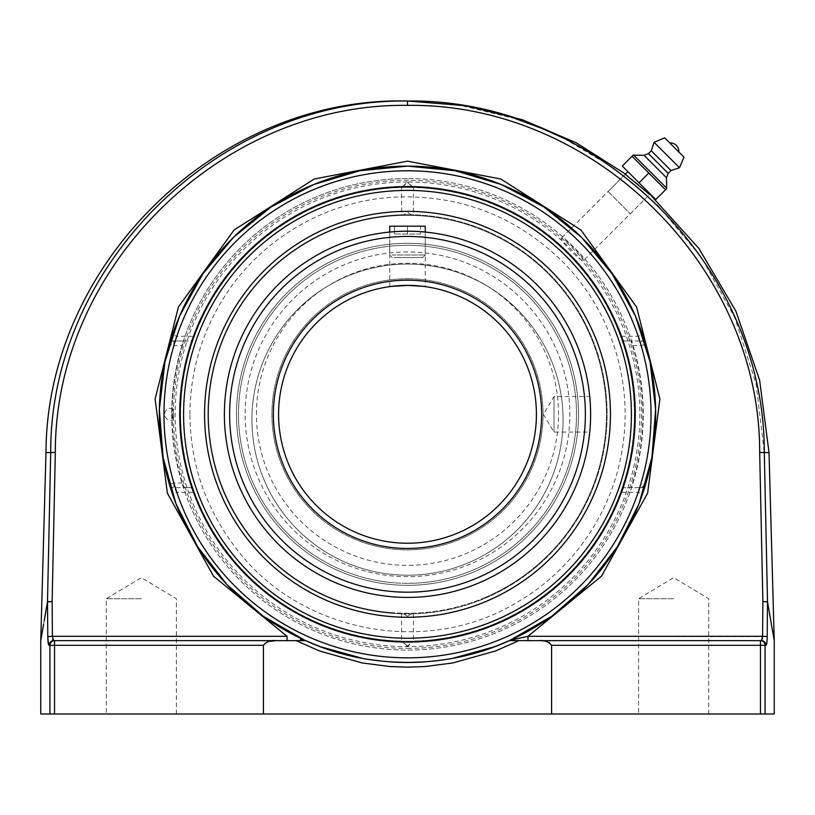 <?xml version="1.0" encoding="UTF-8"?>
<svg xmlns="http://www.w3.org/2000/svg" width="815" height="815" viewBox="0 0 815 815"><rect width="100%" height="100%" fill="white"/><g stroke="black" fill="none" stroke-linecap="round" stroke-linejoin="round"><path stroke-width="0.61" stroke-dasharray="4.08 3.06" d="M141.341 598.73L106.276 598.73L141.341 598.73M141.341 714.001L106.276 714.001L141.341 714.001M673.659 598.73L638.593 598.73L673.659 598.73M673.659 714.001L638.593 714.001L673.659 714.001M47.494 601.745L50.693 452.58L55.328 452.396L52.119 601.562L47.494 601.745A4.656 3.79 -170.2 0 0 47.504 601.877L47.79 636.607L52.404 636.301L52.71 639.123M515.498 118.695L462.105 105.777L407.5 101.029L407.5 105.369C221.843 102.782 54.799 266.189 55.328 452.396M769.014 452.58L764.307 452.58L767.506 601.745L762.881 601.562L759.672 452.396L764.307 452.58L756.086 383.885L734.926 317.972L701.542 257.56L657.175 204.555L613.165 167.717L563.776 138.275M774.25 640.712L773.18 634.569M769.289 612.197L767.496 601.877A4.656 3.79 170.2 0 0 767.506 601.745M770.47 618.84L772.559 630.871M44.214 620.786L42.625 629.924M41.82 634.569L40.75 640.712M43.531 624.555L44.764 617.454M53.016 640.07L53.617 640.651A4.656 4.615 -90 0 0 49.002 645.307L48.401 644.135M40.75 714.001L49.929 714.001L49.929 645.307L49.002 645.307M765.998 645.307A4.656 4.615 -90 0 0 761.383 640.651L527.977 640.651L527.977 636.301L767.21 636.607C767.119 641.955 766.711 644.848 765.998 645.307L765.071 645.307L765.071 714.001L774.25 714.001M268.95 641.415L264.895 643.076L263.418 645.307L263.418 714.001L551.582 714.001L551.582 645.307L549.351 642.617M546.05 641.415L538.909 640.651L760.456 640.651L760.456 645.307L551.582 645.307M761.383 640.651L762.31 639.021M762.443 638.277L762.575 636.739M538.909 640.651L509.324 640.651L513.695 639.51M765.071 714.001L551.582 714.001M362.624 658.408L390.11 661.892A248.188 248.188 0 0 1 362.624 658.408A248.188 248.188 0 0 0 390.11 661.892A248.188 248.188 0 0 1 362.624 658.408A248.188 248.188 0 0 0 390.11 661.892M424.87 661.892A248.188 248.188 0 0 1 407.5 662.503A248.188 248.188 0 0 0 424.87 661.892L452.376 658.408A248.188 248.188 0 0 1 424.89 661.892A248.188 248.188 0 0 0 452.376 658.408A248.188 248.188 0 0 1 424.89 661.892A248.188 248.188 0 0 0 452.376 658.408M300.378 639.317L304.749 640.233A248.188 248.188 0 0 0 304.851 640.274A248.188 248.188 0 0 1 172.393 493.809L169.388 484.314A248.188 248.188 0 0 1 169.388 344.307L172.393 334.812A248.188 248.188 0 0 1 642.607 334.812L645.612 344.307A248.188 248.188 0 0 1 645.612 484.314L642.607 493.809A248.188 248.188 0 0 1 510.149 640.274A248.188 248.188 0 0 0 510.251 640.233L551.857 616.201L588.053 584.6L617.485 546.61L639.042 503.67L651.918 457.378L655.637 409.466L650.054 361.748L635.384 315.986L612.167 273.921L581.278 237.114L543.87 206.949L501.357 184.557L455.32 170.773L407.5 166.128L359.68 170.773L313.643 184.557L271.13 206.949L233.722 237.114L202.833 273.921L179.616 315.986L164.946 361.748L159.363 409.466L163.082 457.378L175.959 503.67L197.515 546.61L226.947 584.6L263.143 616.201L305.676 640.651L54.544 640.651A4.656 4.615 -90 0 0 49.929 645.307L54.544 645.307L54.544 640.651L53.617 640.651M263.418 714.001L49.929 714.001M527.977 640.651L760.456 640.651A4.656 4.615 90 0 1 765.071 645.307L760.456 645.307L760.456 714.001M304.749 640.233A248.188 248.188 0 0 0 304.851 640.274A248.188 248.188 0 0 1 172.393 493.809L176.804 492.321L173.86 487.665A4.656 4.656 0 0 1 169.388 484.314A248.188 248.188 0 0 1 169.388 344.307A4.656 4.656 0 0 1 173.86 340.965L176.804 336.3L172.393 334.812A248.188 248.188 0 0 1 642.607 334.812L638.196 336.3L641.14 340.965A4.656 4.656 0 0 1 645.612 344.307A248.188 248.188 0 0 1 645.612 484.314A4.656 4.656 0 0 1 641.14 487.665L638.196 492.321L642.607 493.809A248.188 248.188 0 0 1 510.149 640.274A248.188 248.188 0 0 0 510.251 640.233M641.14 487.665L639.724 487.665A243.532 243.532 0 0 0 641.14 345.621L632.654 345.621L630.861 340.965L641.14 340.965L623.872 340.965L620.918 336.3L638.196 336.3A243.532 243.532 0 0 0 176.804 336.3L194.082 336.3L191.128 340.965L173.86 340.965L173.86 345.621L169.388 344.307A4.656 4.656 0 0 1 173.86 340.965L184.139 340.965L182.346 345.621L173.86 345.621A243.532 243.532 0 0 0 173.86 483L173.86 487.665L191.128 487.665L194.082 492.321L176.804 492.321A243.532 243.532 0 0 0 638.196 492.321L620.918 492.321L623.872 487.665L641.14 487.665L645.612 484.314M182.346 483L173.86 483L169.388 484.314A4.656 4.656 0 0 0 173.86 487.665L184.139 487.665L182.346 483A235.403 235.403 0 0 1 182.346 345.621M641.14 340.965A4.656 4.656 0 0 1 645.612 344.307L641.14 345.621L641.14 340.965M191.128 487.665L184.139 487.665M184.139 340.965L191.128 340.965M194.082 336.3A227.232 227.232 0 0 1 620.918 336.3M47.504 601.877L52.119 601.562L52.404 636.301L287.023 636.301L287.023 640.651M620.918 492.321A227.232 227.232 0 0 1 194.082 492.321M632.654 345.621A235.403 235.403 0 0 1 631.187 487.665L623.872 487.665M623.872 340.965L630.861 340.965M573.841 247.974C566.985 241.291 562.778 238.082 561.24 238.347C560.965 239.895 564.174 244.103 570.846 250.969C577.713 257.642 581.92 260.841 583.469 260.576C583.734 259.027 580.525 254.83 573.841 247.974M639.724 487.665L631.187 487.665M608.051 191.535L630.28 213.764L608.051 191.535L625.268 174.308L637.85 183.956L649.596 194.449L583.469 260.576M665.529 189.763L632.053 156.276L622.293 166.036L655.769 199.522L665.529 189.763M627.917 171.659L650.146 193.888L639.031 182.774L648.791 173.025M633.927 155.41L666.405 187.878M669.798 142.961L678.844 152.018M654.088 142.319L679.496 167.727M651.266 150.785L671.03 170.549M648.445 153.607L668.208 173.371M644.105 155.339L666.466 177.701M589.836 397.404L589.754 396.548L554.017 396.548L554.017 432.072L554.017 396.548L543.34 414.315L554.017 432.072L589.754 432.072M590.019 429.047L590.182 426.887M590.019 399.584L590.182 401.775M590.182 426.877L589.836 431.216M536.423 414.315A128.923 128.923 0 0 1 343.044 525.96A128.923 128.923 0 0 1 343.044 302.66A128.923 128.923 0 0 1 536.423 414.315M391.088 286.442L389.733 286.625C388.918 286.36 409.884 284.445 420.061 286.004L423.912 286.442M422.241 286.238L422.231 286.238A128.923 128.923 0 0 0 420.061 286.004A128.923 128.923 0 0 1 422.241 286.238M224.39 414.315A183.11 183.11 0 0 1 407.5 231.195A183.11 183.11 0 0 1 590.61 414.315A183.11 183.11 0 0 1 407.5 597.426A183.11 183.11 0 0 1 224.39 414.315M422.231 231.786L417.453 231.47M407.5 231.195L389.733 232.061C388.643 231.124 426.367 231.124 425.267 232.061L425.267 286.625M251.937 419.633A155.563 155.563 0 0 0 407.5 575.207A155.563 155.563 0 0 0 563.063 419.633A155.563 155.563 0 0 0 407.5 264.07A155.563 155.563 0 0 0 251.937 419.633A155.563 155.563 0 0 1 407.5 264.07A155.563 155.563 0 0 1 563.063 419.633A155.563 155.563 0 0 1 407.5 575.207A155.563 155.563 0 0 1 251.937 419.633M407.5 583.316A169.011 169.011 0 0 1 238.489 414.315A169.011 169.011 0 0 1 407.5 245.305A169.011 169.011 0 0 1 576.511 414.315A169.011 169.011 0 0 1 407.5 583.316A169.011 169.011 0 0 1 238.489 414.315A169.011 169.011 0 0 1 407.5 245.305A169.011 169.011 0 0 1 576.511 414.315A169.011 169.011 0 0 1 407.5 583.316A169.011 169.011 0 0 1 238.489 414.315A169.011 169.011 0 0 1 407.5 245.305A169.011 169.011 0 0 1 576.511 414.315A169.011 169.011 0 0 1 407.5 583.316A169.011 169.011 0 0 0 576.511 414.315A169.011 169.011 0 0 0 407.5 245.305A169.011 169.011 0 0 0 238.489 414.315A169.011 169.011 0 0 0 407.5 583.316M407.5 264.07A155.563 155.563 0 0 1 563.063 419.633A155.563 155.563 0 0 1 407.5 575.207A155.563 155.563 0 0 1 251.937 419.633A155.563 155.563 0 0 1 407.5 264.07A155.563 155.563 0 0 0 251.937 419.633A155.563 155.563 0 0 0 407.5 575.207A155.563 155.563 0 0 0 563.063 419.633A155.563 155.563 0 0 0 407.5 264.07M407.5 285.393A128.923 128.923 0 0 0 278.577 414.315A128.923 128.923 0 0 0 407.5 543.228A128.923 128.923 0 0 0 536.423 414.315A128.923 128.923 0 0 0 407.5 285.393A128.923 128.923 0 0 0 278.577 414.315A128.923 128.923 0 0 0 407.5 543.228A128.923 128.923 0 0 1 278.577 414.315A128.923 128.923 0 0 1 407.5 285.393M256.46 414.315A151.04 151.04 0 0 1 483.02 283.508A151.04 151.04 0 0 1 483.02 545.123A151.04 151.04 0 0 1 256.46 414.315M172.515 414.315A5.45 0.571 90 0 0 173.116 419.756A5.45 0.571 90 0 0 173.656 414.315A5.45 0.571 90 0 0 173.116 408.865A5.45 0.571 90 0 0 173.086 408.855A5.45 0.571 90 0 0 172.515 414.315M407.5 190.415A223.901 223.901 0 0 0 213.591 526.266A223.901 223.901 0 0 0 601.409 526.266A223.901 223.901 0 0 0 407.5 190.415M407.5 186.217A228.088 228.088 0 0 1 635.588 414.315A228.088 228.088 0 0 1 407.5 642.403A228.088 228.088 0 0 1 179.412 414.315A228.088 228.088 0 0 1 407.5 186.217A228.088 228.088 0 0 0 209.964 528.354A228.088 228.088 0 0 0 605.036 528.354A228.088 228.088 0 0 0 407.5 186.217M407.5 648.383A234.078 234.078 0 0 0 641.578 414.315A234.078 234.078 0 0 0 407.5 180.237A234.078 234.078 0 0 0 173.422 414.315A234.078 234.078 0 0 0 407.5 648.383M407.5 214.691A199.614 199.614 0 0 0 207.886 414.315A199.614 199.614 0 0 0 407.5 613.929A199.614 199.614 0 0 0 607.114 414.315A199.614 199.614 0 0 0 407.5 214.691A199.614 199.614 0 0 0 207.886 414.315A199.614 199.614 0 0 0 407.5 613.929A199.614 199.614 0 0 0 607.114 414.315A199.614 199.614 0 0 0 407.5 214.691M407.5 181.969A232.346 232.346 0 0 0 175.154 414.315A232.346 232.346 0 0 0 407.5 646.652A232.346 232.346 0 0 0 639.846 414.315A232.346 232.346 0 0 0 407.5 181.969L401.581 187.491L407.5 182.611L413.419 187.491L407.5 181.969M407.5 646.01L401.581 641.13L407.5 646.652L413.419 641.13L407.5 646.01M407.5 616.283L411.249 613.889L413.419 613.838L401.581 613.838L403.751 613.889L407.5 616.283M401.581 613.838L401.581 641.13A226.896 226.896 0 0 1 180.604 414.315A226.896 226.896 0 0 1 401.581 187.491L401.581 214.783L403.751 214.732A199.614 199.614 0 0 0 207.886 414.315A199.614 199.614 0 0 0 407.5 613.929A199.614 199.614 0 0 0 607.114 414.315A199.614 199.614 0 0 0 407.5 214.691A199.614 199.614 0 0 0 207.886 414.315A199.614 199.614 0 0 0 403.751 613.889M413.419 613.838L413.419 641.13A226.896 226.896 0 0 0 634.396 414.315A226.896 226.896 0 0 0 413.419 187.491L413.419 214.783L411.249 214.732A199.614 199.614 0 0 1 607.114 414.315A199.614 199.614 0 0 1 411.249 613.889M405.238 214.712L409.762 214.712M411.249 214.732L407.5 212.338L403.751 214.732M394.399 582.817A169.011 169.011 0 0 1 238.999 401.214A169.011 169.011 0 0 1 420.601 245.814A169.011 169.011 0 0 1 576.001 427.406A169.011 169.011 0 0 1 394.399 582.817A169.011 169.011 0 0 1 238.999 401.214A169.011 169.011 0 0 1 420.601 245.814A169.011 169.011 0 0 1 576.001 427.406A169.011 169.011 0 0 1 394.399 582.817M420.754 243.817A171.007 171.007 0 0 1 577.988 427.559A171.007 171.007 0 0 1 394.246 584.803A171.007 171.007 0 0 1 237.012 401.062A171.007 171.007 0 0 1 420.754 243.817A171.007 171.007 0 0 1 577.988 427.559A171.007 171.007 0 0 1 394.246 584.803A171.007 171.007 0 0 1 237.012 401.062A171.007 171.007 0 0 1 420.754 243.817M392.076 612.666A198.962 198.962 0 0 1 209.139 398.892A198.962 198.962 0 0 1 422.924 215.955A198.962 198.962 0 0 1 605.861 429.729A198.962 198.962 0 0 1 392.076 612.666M391.771 616.649A202.945 202.945 0 0 1 205.166 398.586A202.945 202.945 0 0 1 423.23 211.982A202.945 202.945 0 0 1 609.834 430.035A202.945 202.945 0 0 1 391.771 616.649A202.945 202.945 0 0 1 205.166 398.586A202.945 202.945 0 0 1 423.23 211.982A202.945 202.945 0 0 1 609.834 430.035A202.945 202.945 0 0 1 391.771 616.649M472.242 570.429A169.011 169.011 0 0 0 563.613 349.574A169.011 169.011 0 0 0 342.758 258.192A169.011 169.011 0 0 0 251.387 479.047A169.011 169.011 0 0 0 472.242 570.429A169.011 169.011 0 0 0 563.613 349.574A169.011 169.011 0 0 0 342.758 258.192A169.011 169.011 0 0 0 251.387 479.047A169.011 169.011 0 0 0 472.242 570.429M341.994 256.348A171.007 171.007 0 0 0 249.543 479.811A171.007 171.007 0 0 0 473.006 572.273A171.007 171.007 0 0 0 565.457 348.81A171.007 171.007 0 0 0 341.994 256.348A171.007 171.007 0 0 0 249.543 479.811A171.007 171.007 0 0 0 473.006 572.273A171.007 171.007 0 0 0 565.457 348.81A171.007 171.007 0 0 0 341.994 256.348M483.713 598.098A198.962 198.962 0 0 0 591.283 338.103A198.962 198.962 0 0 0 331.287 230.533A198.962 198.962 0 0 0 223.718 490.518A198.962 198.962 0 0 0 483.713 598.098M485.241 601.776A202.945 202.945 0 0 0 594.96 336.575A202.945 202.945 0 0 0 329.759 226.845A202.945 202.945 0 0 0 220.04 492.046A202.945 202.945 0 0 0 485.241 601.776M392.117 254.993L425.267 254.993L392.117 254.993M394.379 257.611L422.649 257.611L394.379 257.611M389.733 226.173L425.267 226.173M420.601 234.037L394.399 234.037L420.601 234.037L420.601 226.173L407.5 226.173L420.601 226.173L420.601 234.037M407.5 226.173L407.5 234.037L407.5 226.173L394.399 226.173L407.5 226.173M394.399 226.173L394.399 234.037L394.399 226.173M759.672 452.396C760.14 266.24 593.269 102.833 407.5 105.369M767.496 601.877L762.881 601.562L762.596 636.301M50.693 452.58L45.986 452.58M263.418 645.307L54.544 645.307L54.544 714.001M287.023 636.301L213.51 576.174L167.37 493.167L155.105 398.993L178.444 306.939L234.099 229.983L314.223 178.994L407.5 161.156L500.777 178.994L580.901 229.983L636.556 306.939L659.895 398.993L647.63 493.167L601.49 576.174L527.977 636.301M229.626 414.315A177.874 177.874 0 0 0 496.437 568.361A177.874 177.874 0 0 0 496.437 260.27A177.874 177.874 0 0 0 229.626 414.315M407.5 251.957A162.358 162.358 0 0 0 266.892 495.489A162.358 162.358 0 0 0 548.108 495.489A162.358 162.358 0 0 0 407.5 251.957M407.5 278.74A135.575 135.575 0 0 1 524.911 482.093A135.575 135.575 0 0 1 290.089 482.093A135.575 135.575 0 0 1 407.5 278.74A135.575 135.575 0 0 0 290.089 482.093A135.575 135.575 0 0 0 524.911 482.093A135.575 135.575 0 0 0 407.5 278.74M176.407 714.001L176.407 598.73L141.341 577.662L106.276 598.73L106.276 714.001M708.724 714.001L708.724 598.73L673.659 577.662L638.593 598.73L638.593 714.001M407.5 178.546A235.769 235.769 0 0 0 171.731 414.315A235.769 235.769 0 0 0 407.5 650.075A235.769 235.769 0 0 0 643.269 414.315A235.769 235.769 0 0 0 407.5 178.546M625.268 174.308L561.24 238.347M649.84 194.204L625.492 174.084M630.28 213.764L650.146 193.888M389.733 286.625L389.733 232.061L389.733 254.993L392.351 257.611M173.116 408.865A5.99 5.99 0 0 0 164.63 414.315A5.99 5.99 0 0 0 173.116 419.756M171.731 414.315A235.769 235.769 0 0 0 407.5 650.075A235.769 235.769 0 0 0 643.269 414.315A235.769 235.769 0 0 0 407.5 178.546A235.769 235.769 0 0 0 171.731 414.315M189.915 414.315C190.211 369.776 202.752 329.015 227.538 292.014C264.437 236.992 327.701 200.908 393.839 197.159C458.743 194.265 514.581 215.364 561.352 260.454C608.479 307.011 632.073 375.909 623.363 441.577C615.468 507.358 575.482 568.228 518.259 601.592C427.824 657.674 299.013 633.102 235.576 547.67C205.574 508.275 190.364 463.827 189.915 414.315M422.649 257.611L425.267 254.993L425.267 232.061"/><path stroke-width="1.22" d="M45.62 612.697L47.504 601.877C38.682 652.611 38.682 652.611 47.504 601.877L47.79 636.607C47.881 641.955 48.289 644.848 49.002 645.307L49.929 645.307L49.929 714.001L40.75 714.001L40.75 640.58L45.986 452.58L50.693 452.58C50.163 263.928 219.418 98.371 407.5 101.029C219.418 98.371 50.163 263.928 50.693 452.58L47.494 601.745C38.692 652.479 38.692 652.479 47.494 601.745L52.119 601.562L55.328 452.396C54.799 266.189 221.843 102.782 407.5 105.369L407.5 101.029C595.571 98.381 764.847 263.917 764.307 452.58L769.014 452.58L759.631 380.197L735.904 311.177L698.801 248.331L649.84 194.204M515.498 118.695L542.393 128.597L563.776 138.275M407.5 105.369C593.147 102.792 760.212 266.189 759.672 452.396L762.881 601.562L767.496 601.877C776.318 652.611 776.318 652.611 767.496 601.877L767.21 636.607L767.496 601.877A4.656 3.79 170.2 0 0 767.506 601.745L770.47 618.84M773.18 634.569L769.89 615.61M769.88 615.6L769.289 612.197M772.559 630.871L774.25 640.58L774.25 714.001L765.071 714.001L765.071 645.307L765.998 645.307A4.656 4.615 -90 0 0 761.383 640.651L538.909 640.651C544.277 640.03 548.505 641.588 551.582 645.307L551.582 714.001L263.418 714.001L263.418 645.307C266.495 641.588 270.723 640.03 276.091 640.651L296.1 640.651L319.643 651.022L362.278 662.982L389.998 666.538L407.5 667.159L389.998 666.538L362.278 662.982L319.643 651.022L296.1 640.651L305.645 640.631L320.254 646.662L362.624 658.408A248.188 248.188 0 0 1 305.207 640.437A248.188 248.188 0 0 0 362.624 658.408A248.188 248.188 0 0 1 305.207 640.437A248.188 248.188 0 0 0 362.624 658.408M762.575 636.739L762.881 601.562L767.506 601.745C776.308 652.479 776.308 652.479 767.506 601.745L764.307 452.58L759.672 452.396M45.609 612.768L45.446 613.705M45.436 613.777L45.273 614.693M45.263 614.765L45.1 615.671M45.09 615.743L44.214 620.786M42.625 629.924L41.82 634.569M40.75 640.58L41.82 634.447M41.84 634.304L43.531 624.555M44.774 617.383L47.494 601.745A4.656 3.79 -170.2 0 0 47.504 601.877L52.119 601.562L52.404 636.301L47.79 636.607L48.401 644.135M765.998 645.307C766.711 644.848 767.119 641.955 767.21 636.607L762.596 636.301L761.383 640.651L760.456 640.651L761.383 640.651M551.582 645.307L760.456 645.307L760.456 714.001L765.071 714.001M760.456 714.001L551.582 714.001M549.351 642.617L546.05 641.415M762.31 639.021L762.443 638.277M509.477 640.651L518.9 640.651L495.357 651.022L452.722 662.982L425.002 666.538L407.5 667.159L425.002 666.538L452.722 662.982L495.357 651.022L518.9 640.651L509.355 640.631L538.909 640.651M390.11 661.892L407.5 662.503L424.89 661.892A248.188 248.188 0 0 0 424.89 661.892A248.188 248.188 0 0 1 390.11 661.892A248.188 248.188 0 0 0 407.5 662.503A248.188 248.188 0 0 1 390.11 661.892A248.188 248.188 0 0 0 424.89 661.892A248.188 248.188 0 0 0 424.89 661.892M452.376 658.408A248.188 248.188 0 0 0 509.793 640.437A248.188 248.188 0 0 1 452.376 658.408A248.188 248.188 0 0 0 509.793 640.437A248.188 248.188 0 0 1 452.376 658.408L494.746 646.662L509.355 640.631C446.773 669.655 368.227 669.655 305.645 640.631L296.1 640.651L305.523 640.651M513.695 639.51L527.977 636.301L527.977 640.651M268.95 641.415L276.091 640.651L53.617 640.651A4.656 4.615 90 0 0 49.002 645.307M305.676 640.651L300.378 639.317M287.023 640.651L287.023 636.301L52.404 636.301L53.617 640.651M762.596 636.301L527.977 636.301L510.251 640.233A248.188 248.188 0 0 0 407.5 166.128A248.188 248.188 0 0 0 304.749 640.233L263.143 616.201L226.947 584.6L197.515 546.61L175.959 503.67L163.082 457.378L159.363 409.466L164.946 361.748L179.616 315.986L202.833 273.921L233.722 237.114L271.13 206.949L313.643 184.557L359.68 170.773L407.5 166.128L455.32 170.773L501.357 184.557L543.87 206.949L581.278 237.114L612.167 273.921L635.384 315.986L650.054 361.748L655.637 409.466L651.918 457.378L639.042 503.67L617.485 546.61L588.053 584.6L551.857 616.201L509.324 640.651M263.418 714.001L54.544 714.001L54.544 645.307L263.418 645.307M49.929 714.001L54.544 714.001M52.71 639.123L53.016 640.07M407.5 641.537A227.232 227.232 0 0 1 210.708 300.694A227.232 227.232 0 0 1 604.292 300.694A227.232 227.232 0 0 1 407.5 641.537M649.596 194.449L625.268 174.308L627.917 171.659L639.031 182.774L622.293 166.036L633.204 155.125L632.053 156.276L648.791 173.025L665.529 189.763L666.68 188.611L655.769 199.522L639.031 182.774L648.791 173.025M633.204 155.125L644.105 155.339L648.445 153.607L651.266 150.785L654.088 142.319L664.663 137.827L683.979 157.152L679.496 167.727L671.03 170.549L668.208 173.371L666.466 177.701L666.68 188.611M674.321 147.495L669.798 142.961A8.476 8.476 0 0 1 678.844 152.018L674.321 147.495M666.405 187.878L633.927 155.41M666.466 177.701L644.105 155.339M668.208 173.371L648.445 153.607M671.03 170.549L651.266 150.785M679.496 167.727L654.088 142.319M683.979 157.152L664.663 137.827M589.836 431.216L590.019 429.047M590.182 401.775L589.754 396.548M589.836 397.404L590.019 399.584M536.423 414.315A128.923 128.923 0 0 1 343.044 525.96A128.923 128.923 0 0 1 343.044 302.66A128.923 128.923 0 0 1 536.423 414.315M391.088 286.442L407.5 285.393L422.231 286.238A128.923 128.923 0 0 1 536.209 421.691A128.923 128.923 0 0 1 407.5 543.228A128.923 128.923 0 0 0 536.209 421.691A128.923 128.923 0 0 0 422.241 286.238L423.912 286.442M389.733 232.061L389.733 226.173L425.267 226.173L425.267 232.061L422.231 231.786M417.453 231.47L407.5 231.195M590.61 414.315A183.11 183.11 0 0 0 407.5 231.195A183.11 183.11 0 0 0 224.39 414.315A183.11 183.11 0 0 0 407.5 597.426A183.11 183.11 0 0 0 590.61 414.315A183.11 183.11 0 0 0 407.5 231.195A183.11 183.11 0 0 0 224.39 414.315A183.11 183.11 0 0 0 407.5 597.426A183.11 183.11 0 0 0 590.61 414.315M407.5 285.393A128.923 128.923 0 0 1 420.061 286.004A128.923 128.923 0 0 0 407.5 285.393M407.5 190.415A223.901 223.901 0 0 1 601.409 526.266A223.901 223.901 0 0 1 213.591 526.266A223.901 223.901 0 0 1 407.5 190.415M329.759 226.845A202.945 202.945 0 0 0 220.04 492.046A202.945 202.945 0 0 0 485.241 601.776A202.945 202.945 0 0 0 594.96 336.575A202.945 202.945 0 0 0 329.759 226.845M50.693 452.58L55.328 452.396M527.977 636.301L601.49 576.174L647.63 493.167L659.895 398.993L636.556 306.939L580.901 229.983L500.777 178.994L407.5 161.156L314.223 178.994L234.099 229.983L178.444 306.939L155.105 398.993L167.37 493.167L213.51 576.174L287.023 636.301M760.456 640.651A4.656 4.615 90 0 1 765.071 645.307L760.456 645.307L760.456 640.651M510.251 640.233A248.188 248.188 0 0 0 407.5 166.128A248.188 248.188 0 0 0 304.749 640.233M54.544 640.651L54.544 645.307L49.929 645.307A4.656 4.615 -90 0 1 54.544 640.651M407.5 657.837A243.532 243.532 0 0 1 196.598 292.544A243.532 243.532 0 0 1 618.402 292.544A243.532 243.532 0 0 1 407.5 657.837M541.659 414.315A134.159 134.159 0 0 0 340.426 298.127A134.159 134.159 0 0 0 340.426 530.494A134.159 134.159 0 0 0 541.659 414.315M585.374 414.315A177.874 177.874 0 0 1 407.5 592.189A177.874 177.874 0 0 1 229.626 414.315A177.874 177.874 0 0 1 407.5 236.432A177.874 177.874 0 0 1 585.374 414.315M45.986 452.58C46.577 262.97 217.9 96.323 407.5 100.999L465.742 105.726L522.456 119.764L576.174 142.747L625.492 174.084M769.014 452.58L774.25 640.58"/></g></svg>
